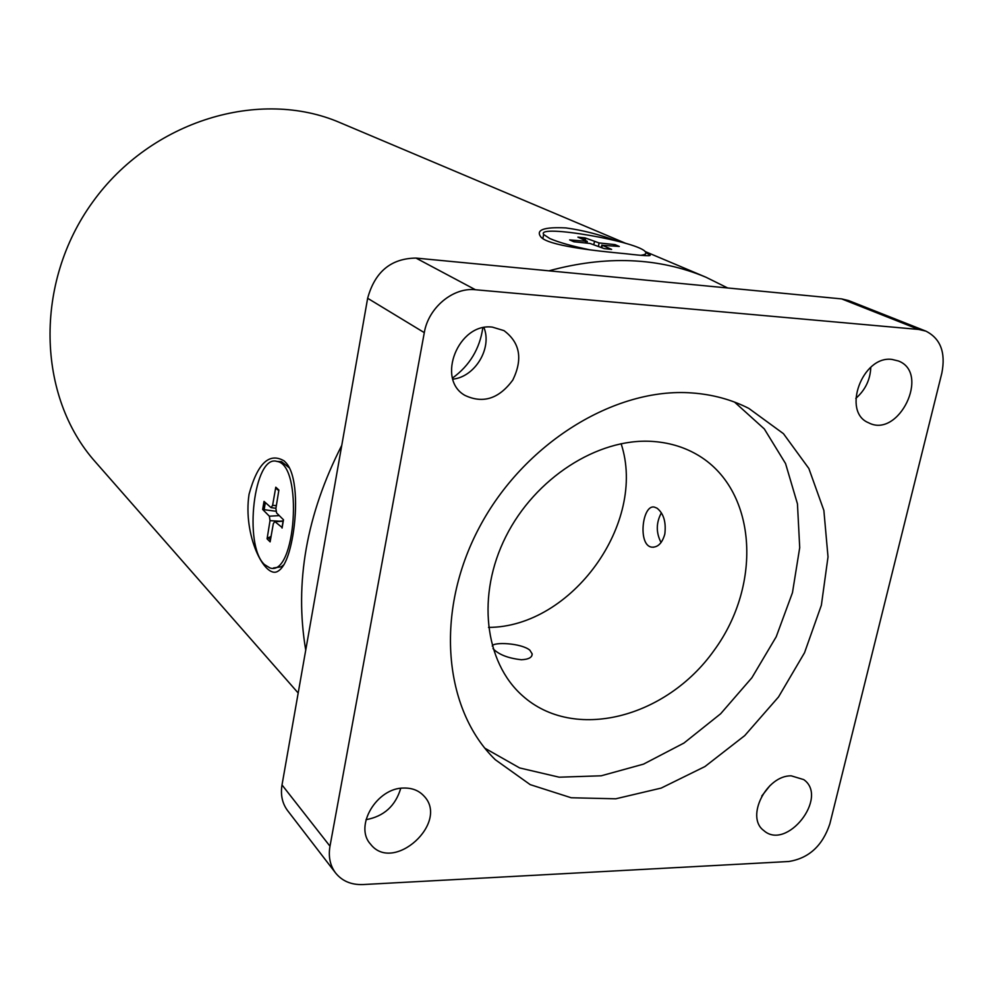 <?xml version="1.0" encoding="UTF-8"?>
<svg xmlns="http://www.w3.org/2000/svg" width="993" height="993" viewBox="0 0 993 993"><rect width="100%" height="100%" fill="white"/><g stroke="black" fill="none" stroke-linecap="round" stroke-linejoin="round"><path stroke-width="1.49" d="M645.822 252.594L650.067 254.953C651.594 256.231 643.514 255.822 625.838 253.749C593.317 250.745 547.565 245.507 540.775 236.855C535.624 229.817 544.027 226.851 565.998 227.931C582.817 230.264 599.474 234.522 615.958 240.703M292.774 535.91C289.211 555.943 284.209 567.748 277.792 571.31C264.87 579.291 242.739 535.19 249.069 494.204C257.572 463.222 269.289 452.138 284.209 460.951L286.207 463.011C296.361 474.182 297.763 507.001 292.774 535.91M626.024 243.471L340.165 122.71C260.067 87.98 151.234 120.414 92.684 202.051C33.65 283.34 37.175 396.84 95.378 461.919L298.185 693.015M727.658 287.97L705.961 277.233C658.52 257.398 606.164 255.263 548.906 270.828M341.753 445.398C306.39 514.796 294.375 583.028 305.732 650.105M829.85 823.855C822.564 845.738 808.873 858.287 788.777 861.502L363.053 884.552C351.361 884.986 342.2 881.139 335.597 872.996C330.086 865.586 328.211 856.649 329.986 846.197L424.296 332.643C428.355 307.731 453.019 287.151 475.436 289.745L918.748 329.453L925.873 331.128C940.532 338.551 945.857 352.54 941.848 373.083L829.85 823.855M691.848 392.943C712.552 394.432 731.543 399.583 748.834 408.408L783.452 433.668L808.848 468.473L823.867 510.427L828.013 556.899L821.372 605.209L804.529 652.736L778.524 696.962L744.738 735.602L704.943 766.559L661.189 788.082L615.772 798.794L571.223 797.764L530.2 784.631L495.321 759.732C443.486 709.499 434.512 611.887 479.185 527.68C523.559 443.374 614.704 387.158 691.848 392.943M891.999 359.416L898.429 360.98C930.578 373.083 898.615 438.844 868.577 422.77C841.592 412.07 862.383 355.271 891.999 359.416M791.272 775.843L803.759 779.617C829.043 797.292 786.53 851.324 763.691 830.471C745.284 817.214 766.397 775.223 791.272 775.843M403.965 788.045C412.157 787.908 418.773 790.502 423.775 795.827C450.09 822.266 393.253 874.039 370.488 844.087C353.868 826.213 376.881 787.586 403.965 788.045M492.404 327.131L503.96 330.607C520.047 342.597 522.988 359.094 512.798 380.058C498.958 398.826 482.983 403.915 464.861 395.351C435.865 379.103 458.505 322.502 492.404 327.131M925.873 331.128L848.568 300.556L841.654 298.905L415.98 258.081C390.994 258.416 374.882 271.809 367.646 298.272L282.012 784.942C280.411 794.896 282.273 803.449 287.585 810.598L335.597 872.996M484.832 748.188L519.662 767.949L559.208 777.196L601.224 775.794L643.501 764.138L683.941 743.062L720.645 713.768L751.887 677.747L776.228 636.749L792.464 592.684L799.713 547.652L797.453 503.861L785.55 463.545L764.312 428.939L734.572 402.103M651.619 441.376C597.501 438.099 535.09 478.142 505.859 536.568C476.417 594.931 484.51 662.07 522.405 695.646C573.904 742.119 666.154 718.013 714.054 650.452C763.083 583.698 756.877 488.544 696.552 454.322C683.11 446.664 668.128 442.357 651.619 441.376M492.255 646.083C493.099 641.652 521.548 643.092 529.852 650.192L532.174 653.89C532.186 657.453 528.586 659.402 521.387 659.737C508.131 658.272 498.672 654.573 493.012 648.628M664.813 534.097C662.207 543.183 657.85 547.528 651.743 547.143C637.531 545.529 642.285 503.811 654.486 507.15L657.043 508.193C663.659 513.455 666.241 522.095 664.813 534.097M488.519 627.402C571.807 627.241 647.213 522.765 621.109 443.672M870.799 367.261C870.29 379.686 865.288 390.063 855.805 398.392M770.071 785.5L761.78 796.014M400.75 788.305C395.462 805.968 383.881 816.42 366.007 819.684M483.963 327.616C492.317 348.27 475.039 376.881 452.87 379.152M452.547 378.035C469.652 365.548 479.743 348.828 482.809 327.851M271.101 536.27L267.08 538.839L270.121 541.855L273.298 523.783L274.738 521.499L282.186 527.568M277.519 489.4L275.781 487.203L272.603 505.363L276.352 505.611M275.88 511.246L262.673 509.483L269.351 516.186L279.294 515.628M262.673 509.483L264.026 501.391L271.077 507.646L272.603 505.363M275.781 487.203L278.884 490.046L275.893 508.453L276.575 512.934L283.489 519.786L282.086 528.053M267.08 538.839L270.022 520.642L269.351 516.186M278.487 461.509L281.565 461.646L289.422 467.951M284.048 564.62L281.255 566.792L273.485 567.971M264.498 564.583C243.186 545.442 254.071 453.764 276.973 461.435C303.436 464.587 295.84 577.653 269.835 567.884L264.498 564.583M661.065 542.55C655.951 532.67 656.05 522.765 661.363 512.835M604.29 248.622L611.614 249.392L602.354 245.308L601.721 247.518M574.066 241.796L590.065 243.471L604.253 248.622M613.351 245.854L615.052 244.638L599.052 242.925L598.543 246.165M599.052 242.925L585.038 237.886L585.51 240.517M585.038 237.886L577.901 237.141L587.248 241.361L569.647 239.909L573.942 241.746M615.052 244.638L619.309 246.463L602.354 245.308M542.55 238.27L543.072 237.513M589.892 249.839C572.142 246.177 558.786 242.416 549.837 238.543L543.655 234.497C535.81 223.636 640.957 241.944 645.649 252.234C646.555 253.761 644.978 254.767 640.919 255.263M841.654 298.905L918.748 329.453M329.986 846.197L282.012 784.942M367.646 298.272L424.296 332.643M475.436 289.745L415.98 258.081M276.439 488.755L278.785 490.616M264.101 509.968L265.317 502.545M270.468 539.907L268.234 537.412M275.098 521.685L283.179 521.213M270.022 520.642L279.343 521.201M604.365 248.647L611.614 249.392M613.612 245.42L615.263 246.053M581.19 238.593L585.547 239.102M569.647 239.909L573.78 241.733M594.484 241.895L593.826 244.216M585.609 241.535L585.398 242.975M648.876 255.735L650.067 254.953M705.961 277.233L645.016 251.49M532.174 653.89L531.764 655.926M651.768 547.155L653.766 547.205M283.365 519.662L281.962 527.829M277.283 489.214L278.772 490.716M271.275 507.684L275.917 508.279M274.738 521.499L283.216 520.965M276.973 461.435L281.565 461.646M601.919 245.023L601.237 247.319M587.235 241.485L587.049 243.148M543.655 234.497L542.873 238.494M645.264 254.071L644.941 255.598"/></g></svg>
